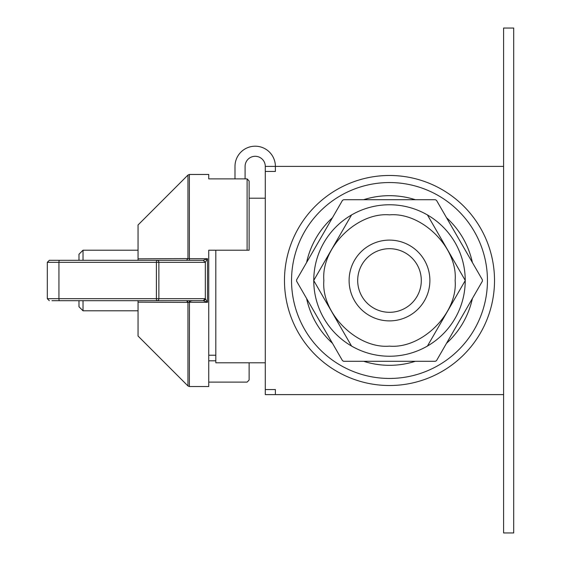 <?xml version="1.0" encoding="UTF-8"?>
<svg xmlns="http://www.w3.org/2000/svg" width="561" height="561" viewBox="0 0 561 561"><rect width="100%" height="100%" fill="white"/><g stroke="black" fill="none" stroke-linecap="round" stroke-linejoin="round"><path stroke-width="0.84" d="M189.464 301.916L189.38 386.529L208.741 386.529L208.741 250.206L249.133 250.206L249.133 181L247.113 178.889L208.741 178.889L208.741 174.471L189.38 174.471L189.38 258.698L207.493 258.698L207.493 302.302L189.38 302.302L190.502 301.061L192.661 300.696M208.741 360.807L215.81 360.807M138.055 250.206L83.021 250.206L78.982 254.245L78.982 260.304L51.949 260.304L156.968 260.304A2.02 1.907 90 0 1 158.875 262.324L158.875 298.676A2.02 1.907 90 0 1 156.968 300.696L203.222 300.696L205.319 298.676L205.319 262.324L207.493 258.698L203.222 260.304L138.055 260.304L138.055 224.961L187.956 175.06L187.956 258.579L189.38 258.698L189.38 260.304M208.741 174.471L208.741 178.889M249.133 362.799L249.133 380L247.113 382.111L208.741 382.111M249.133 250.206L247.113 250.206L247.113 178.889M203.222 300.696L207.493 302.302L205.319 298.676L156.407 298.676A2.02 0.568 90 0 0 156.968 300.696L51.949 300.696L138.055 300.696L138.055 336.039L187.956 385.94L189.38 386.529M189.323 300.696L189.352 302.302L187.956 302.421L186.532 300.696A2.02 1.445 -90 0 1 187.956 302.421L138.055 302.162M156.968 260.304A2.02 0.568 90 0 0 156.407 262.324L205.319 262.324L203.222 260.304M138.055 258.838L187.956 258.579L186.483 260.304M186.525 300.696L138.055 300.696M59.494 260.304A2.02 0.568 90 0 0 58.933 262.324L58.933 298.676L156.407 298.676L156.407 262.324L47.299 262.324L49.319 260.304L138.055 260.304M83.021 300.696L83.021 310.794L78.982 306.755L78.982 300.696L51.949 300.696M389.495 204.765A75.735 75.735 0 0 0 313.76 280.5A75.735 75.735 0 0 0 389.495 356.235A75.735 75.735 0 0 0 465.23 280.5A75.735 75.735 0 0 0 389.495 204.765M455.132 280.5C457.958 247.892 422.11 212.037 389.495 214.863C356.887 212.037 321.032 247.885 323.858 280.5C321.032 313.108 356.88 348.963 389.495 346.137C422.103 348.963 457.958 313.115 455.132 280.5M265.29 198.201L249.133 198.201M265.29 362.799L215.81 362.799L215.81 250.206M215.81 355.225L208.741 355.225L208.741 250.206M83.021 310.794L138.055 310.794M427.391 346.137L465.286 280.5L427.391 214.863M415.357 361.284A84.823 84.823 0 0 1 363.633 361.284M332.47 343.29A84.823 84.823 0 0 1 306.601 298.494M306.601 262.506A84.823 84.823 0 0 1 332.47 217.71M363.633 199.716A84.823 84.823 0 0 1 415.357 199.716M389.495 361.284L435.371 361.284A92.902 92.902 0 0 0 436.521 360.625L482.397 281.159A92.902 92.902 0 0 0 482.397 279.841L436.521 200.375A92.902 92.902 0 0 0 435.371 199.716L343.62 199.716A92.902 92.902 0 0 0 342.469 200.375L296.594 279.841A92.902 92.902 0 0 0 296.594 281.159L342.469 360.625A92.902 92.902 0 0 0 343.62 361.284L389.495 361.284M389.495 312.309A31.809 31.809 0 0 1 357.687 280.5A31.809 31.809 0 0 1 389.495 248.691A31.809 31.809 0 0 1 421.304 280.5A31.809 31.809 0 0 1 389.495 312.309M389.495 320.892A40.392 40.392 0 0 1 349.103 280.5A40.392 40.392 0 0 1 389.495 240.108A40.392 40.392 0 0 1 429.887 280.5A40.392 40.392 0 0 1 389.495 320.892M389.495 378.451A97.951 97.951 0 0 0 487.446 280.5A97.951 97.951 0 0 0 389.495 182.549A97.951 97.951 0 0 0 291.545 280.5A97.951 97.951 0 0 0 389.495 378.451M389.495 385.519A105.019 105.019 0 0 0 494.514 280.5A105.019 105.019 0 0 0 389.495 175.481A105.019 105.019 0 0 0 284.476 280.5A105.019 105.019 0 0 0 389.495 385.519M234.996 178.889L234.996 166.393A20.196 20.196 0 0 1 255.192 146.197A20.196 20.196 0 0 1 275.388 166.393L275.388 171.442L265.29 171.442L265.29 394.607L503.603 394.607L503.603 166.393L265.29 166.393L265.29 171.442M265.29 389.558L275.388 389.558L275.388 394.607M446.528 217.71A84.823 84.823 0 0 1 472.39 262.506M472.39 298.494A84.823 84.823 0 0 1 446.528 343.29M503.603 394.607L503.603 532.95L513.701 532.95L513.701 28.05L503.603 28.05L503.603 166.393M351.6 214.863L313.704 280.5L351.6 346.137M245.094 178.889L245.094 166.393A10.098 10.098 0 0 1 255.192 156.295A10.098 10.098 0 0 1 265.29 166.393M83.021 250.206L83.021 260.304M187.956 302.421L187.956 385.94M49.319 260.304L47.299 262.324L47.299 298.676L58.933 298.676A2.02 0.568 90 0 0 59.494 300.696M389.495 356.235A75.735 75.735 0 0 0 465.23 280.5M187.956 175.06L189.38 174.471M205.13 299.49L204.562 300.254L205.13 299.49M47.299 298.676L49.319 300.696"/></g></svg>
